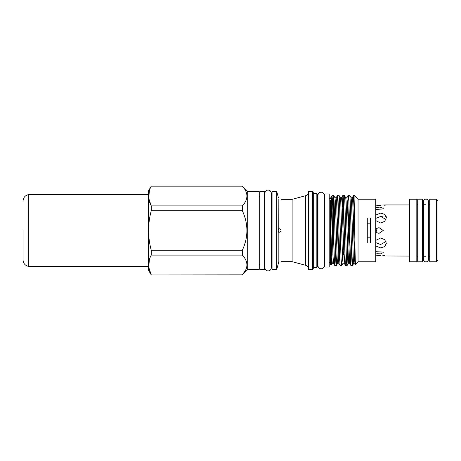 <?xml version="1.0" encoding="UTF-8"?>
<svg xmlns="http://www.w3.org/2000/svg" width="461" height="461" viewBox="0 0 461 461"><rect width="100%" height="100%" fill="white"/><g stroke="black" fill="none" stroke-linecap="round" stroke-linejoin="round"><path stroke-width="0.69" d="M429.71 204.258L428.511 204.258L428.511 201.693A2.564 2.564 0 0 0 425.947 199.129A2.564 2.564 0 0 0 423.388 201.693L423.388 259.307A2.564 2.564 0 0 0 425.947 261.871A2.564 2.564 0 0 0 428.511 259.307L428.511 256.742L429.71 256.742M417.706 261.796L417.706 199.204L422.362 199.204L422.362 261.796L417.706 261.796M409.645 199.238L409.645 261.762L416.813 261.762L416.813 199.238L409.645 199.238M416.813 256.742L417.706 256.742M422.362 256.742L425.947 256.742M416.813 204.258L417.706 204.258M422.362 204.258L425.947 204.258M429.71 199.238L429.71 261.762L436.515 261.762L436.515 199.238L429.71 199.238M436.515 199.238L437.95 200.673L437.95 260.327L436.515 261.762M375.969 207.519L380.158 207.11L383.247 208.36L382.918 208.925L376.268 209.455M375.969 214.935L380.625 213.08L384.676 214.371L386.358 217.719L384.681 221.389L380.625 223.009L375.969 220.721M384.676 205.26L386.358 204.938L375.969 205.157L380.625 205.589M386.358 217.719L386.168 216.468M375.969 228.708L379.028 227.636L383.247 230.5L379.028 233.364L376.268 232.546M259.877 269.374L259.877 191.626L264.539 191.626L264.539 269.374L259.877 269.374M329.212 193.954L329.212 267.046L324.728 267.046L324.728 193.954L329.212 193.954M317.957 265.576A3.187 3.187 0 0 0 321.15 268.763A3.187 3.187 0 0 0 324.337 265.576L324.337 195.424A3.187 3.187 0 0 0 321.15 192.237A3.187 3.187 0 0 0 317.957 195.424L317.957 265.576M264.931 267.726A3.187 3.187 0 0 0 268.118 270.912A3.187 3.187 0 0 0 271.31 267.726L271.31 193.274A3.187 3.187 0 0 0 268.118 190.088A3.187 3.187 0 0 0 264.931 193.274L264.931 267.726M313.981 193.562L313.981 267.438L316.845 267.438L317.566 266.723L317.566 194.277L316.845 193.562L313.981 193.562A0.715 0.715 0 0 1 313.267 192.842M313.981 267.438A0.715 0.715 0 0 0 313.267 268.158M317.957 198.501A0.715 0.715 0 0 1 317.566 197.861M317.957 262.499A0.715 0.715 0 0 0 317.566 263.139M313.267 192.128L313.267 268.872L312.546 269.587L312.546 191.413L313.267 192.128M316.845 267.438L316.845 193.562M375.969 199.953L375.969 261.047L375.248 261.762L375.248 199.238L375.969 199.953M247.695 191.413L247.695 269.587L259.163 269.587L259.163 191.413L247.695 191.413L242.359 186.163C248.416 192.715 248.416 199.296 242.359 205.894L242.359 210.769C248.416 223.919 248.416 237.075 242.359 250.231L242.359 255.106C248.416 261.664 248.416 268.239 242.359 274.837L247.695 269.587M272.059 191.413L272.059 269.587L276.721 269.587L276.721 191.413L272.059 191.413M281.043 199.331L292.124 199.331L292.124 261.669L305.424 265.236A4.299 4.299 0 0 1 308.611 269.385M292.124 199.331L305.424 195.764L305.424 265.236M308.611 191.615A4.299 4.299 0 0 1 305.424 195.764M312.546 191.413L308.605 191.413L308.605 269.587L312.546 269.587M331.367 264.868L332.3 263.248L331.811 258.892L330.917 230.5L330.462 200.351L330.462 264.574L331.367 264.868L331.782 258.195M330.462 242.083L331.332 264.891M329.212 198.576L330.462 198.576L330.773 197.752L331.263 202.108L333.055 258.892L333.459 263.248L334.899 265.703C334.45 266.291 334.012 249.493 333.562 230.909C332.998 212.066 332.427 195.245 331.851 195.919L330.572 217.413M331.851 195.919L333.557 195.303L334.991 197.752L335.395 202.108L337.187 258.892L337.677 263.248L338.835 263.248L339.544 253.533M332.318 236.914L332.882 210.325M334.899 265.703L336.276 265.669L336.968 253.533M333.562 230.909L333.562 195.303C334.456 193.683 335.349 267.916 336.236 265.703M340.27 265.703L341.653 265.669L343.053 263.248L342.563 258.892L340.771 202.108L340.362 197.752L338.968 195.331L337.585 195.297C338.483 193.101 339.377 267.899 340.27 265.703L338.835 263.248L338.426 258.892L336.639 202.108L336.15 197.752L337.544 195.331L336.858 207.467M338.927 195.297C339.826 193.101 340.714 267.899 341.613 265.703M345.646 265.703L347.029 265.669L348.424 263.248L347.934 258.892L346.142 202.108L345.738 197.752L344.338 195.331L342.961 195.297C343.86 193.101 344.747 267.899 345.646 265.703L344.206 263.248L344.92 253.533M344.298 195.297C345.197 193.101 346.09 267.899 346.989 265.703M351.023 265.703L352.4 265.669L353.8 263.248L353.31 258.892L351.518 202.108L351.115 197.752L349.715 195.331L348.332 195.297C349.231 193.101 350.124 267.899 351.023 265.703L349.582 263.248L350.297 253.533M349.674 195.297C350.573 193.101 351.466 267.899 352.36 265.703M337.556 231.578L338.253 205.79M342.961 195.297L342.235 207.467M341.653 265.669L342.339 253.533M342.932 231.578L343.629 205.79M348.332 195.297L347.606 207.467M347.029 265.669L349.006 205.79M353.679 231.578L354.111 199.037L353.668 195.331L352.982 207.467M353.708 195.297L354.111 195.297L354.111 199.037C354.578 213.247 355.068 266.642 355.558 264.251L358.053 261.762L375.248 261.762M352.4 265.669L353.091 253.533M356.849 198.04L358.053 199.238L358.053 261.762M356.526 197.855L356.854 198.046M356.33 197.521L354.111 195.297M370.321 243.022L370.321 217.978L367.279 217.978L367.279 243.022L370.321 243.022M358.053 199.238L375.248 199.238M242.359 205.894L151.243 205.894C147.727 199.348 147.727 192.773 151.243 186.163L148.454 190.912L148.454 270.088L151.243 274.929L242.359 274.929M245.713 270.037L242.359 274.837L151.243 274.929M149.364 259.716L148.736 267.299L151.243 274.837C147.727 268.296 147.727 261.715 151.243 255.106L242.359 255.106M242.359 250.231L151.243 250.231L151.243 255.106M151.243 250.231C147.727 237.098 147.727 223.948 151.243 210.769L242.359 210.769M149.364 190.768L148.736 198.351L151.243 205.894L151.243 210.769M151.243 186.071L242.359 186.071M278.438 197.861L276.721 191.413M278.842 232.269L278.842 232.269C278.496 232.367 278.294 231.774 278.237 230.5C278.294 229.226 278.496 228.639 278.842 228.731C280.029 228.817 280.766 229.405 281.043 230.5C280.766 231.595 280.029 232.183 278.842 232.269L278.842 261.623L276.721 269.587M278.761 228.708L278.842 199.377M281.043 261.669L292.124 261.669M259.163 264.574L259.877 264.574M259.163 196.426L259.877 196.426M271.31 264.574L272.059 264.574M271.31 196.426L272.059 196.426M329.212 262.424L330.462 262.424M324.337 262.424L324.728 262.424M324.337 198.576L324.728 198.576M264.539 264.574L264.931 264.574M264.539 196.426L264.931 196.426M380.625 255.411C388.018 256.12 388.018 256.12 380.625 255.411L375.969 255.843M409.645 256.062L385.92 255.97M384.676 255.74L382.837 255.509M386.03 241.587L380.625 244.503L375.969 242.728M375.969 240.279L380.625 237.991L384.676 239.611L386.358 243.281L384.681 246.629L380.625 247.92L375.969 246.065M382.82 216.808L380.625 216.497L386.03 219.413M375.824 228.846L376.643 230.5L375.969 232.016M375.969 251.689L382.918 252.075L383.247 252.64L380.619 253.844L376.746 253.717M370.321 237.19L367.279 237.19M367.279 223.81L370.321 223.81M278.842 261.623L278.438 263.139M375.969 218.272L380.625 216.497M245.753 269.956L246.865 266.475M246.981 264.96L246.865 263.473M246.981 196.029L246.865 194.525M151.243 186.163L242.359 186.163M354.111 214.394L354.376 210.712M148.454 194.669L28.328 194.669L28.328 266.331C25.05 265.478 23.286 263.364 23.05 259.987L23.05 232.649M23.05 229.837L23.05 259.987M332.3 263.248L333.459 263.248L334.173 253.533M340.362 197.752L341.52 197.752L342.01 202.108L344.206 263.248L343.053 263.248M345.738 197.752L346.897 197.752L347.387 202.108L349.582 263.248L348.424 263.248L349.703 231.578M351.115 197.752L352.267 197.752L352.763 202.108L354.549 258.892L354.958 263.248L355.535 264.245M332.882 254.818L333.58 231.578M338.253 254.818L338.95 231.578M343.629 254.818L344.327 231.578M354.376 254.818L354.855 240.089M428.511 259.307L428.511 201.693M409.645 204.938L386.358 204.938M330.773 197.752L331.799 195.977M341.52 197.752L342.921 195.331M346.897 197.752L348.297 195.331M352.267 197.752L353.668 195.331M334.991 197.752L336.15 197.752M353.8 263.248L354.958 263.248M336.276 265.669L337.677 263.248M28.328 194.669C25.05 195.522 23.286 197.636 23.05 201.013M28.328 266.331L148.454 266.331"/></g></svg>
